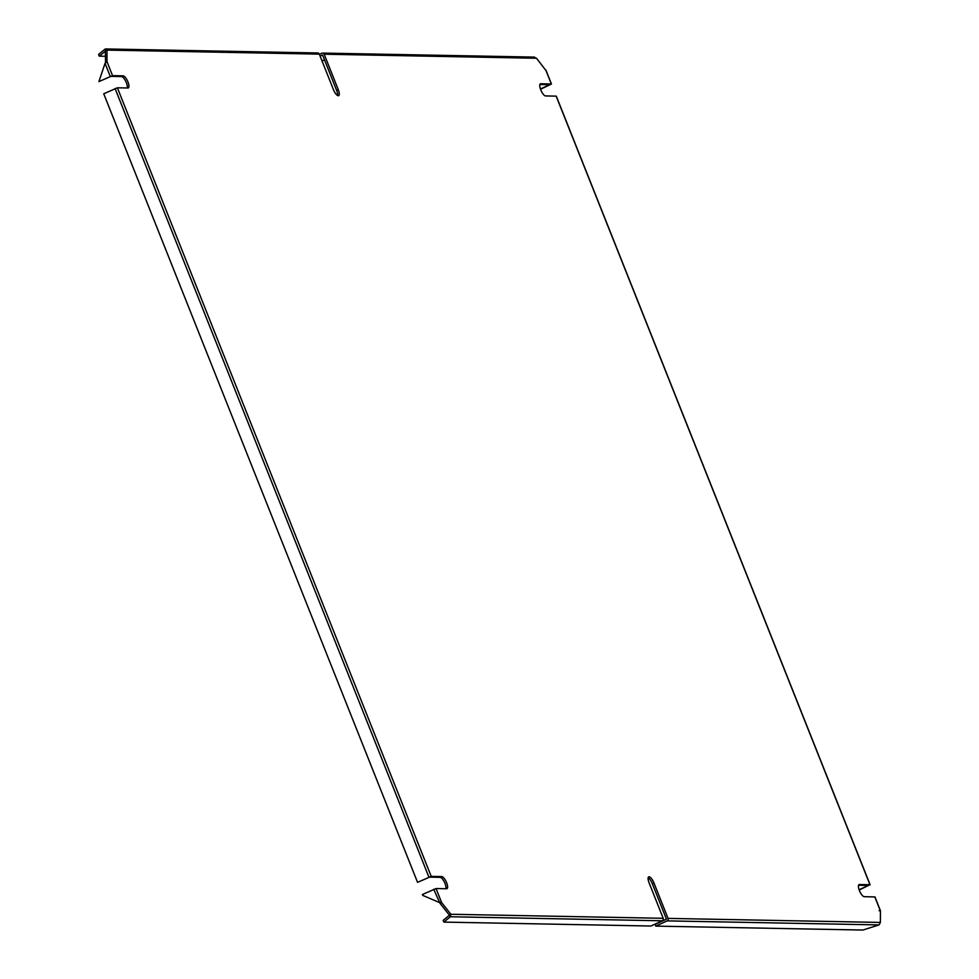 <?xml version="1.0" encoding="UTF-8"?>
<svg xmlns="http://www.w3.org/2000/svg" width="979" height="979" viewBox="0 0 979 979"><rect width="100%" height="100%" fill="white"/><g stroke="black" fill="none" stroke-linecap="round" stroke-linejoin="round"><path stroke-width="1.47" d="M663.211 918.302L450.878 914.264L441.627 902.552L439.999 903.299L449.263 915.01L450.878 914.264L450.34 916.76L662.281 920.786A1.897 1.762 -88.9 0 0 663.211 918.302L649.089 882.825A6.62 2.215 -114.8 0 1 648.734 876.854A6.62 2.215 -114.8 0 1 649.089 876.78A6.62 2.215 -114.8 0 1 653.935 882.911L668.057 918.388A1.897 1.762 91.1 0 1 667.127 920.884L655.795 926.122L862.878 930.05L879.069 924.91L880.378 922.426L880.439 910.727L874.957 896.935L864.249 896.678A6.62 2.215 -114.8 0 1 859.611 891.037A6.62 2.215 -114.8 0 1 859.06 884.588A6.62 2.215 -114.8 0 1 859.415 884.514L869.976 884.722L556.158 96.138L545.597 95.93A6.62 2.215 65.2 0 1 540.946 90.288A6.62 2.215 65.2 0 1 540.396 83.839A6.62 2.215 65.2 0 1 540.751 83.766L551.458 84.01L540.543 89.273M105.365 56.292L99.271 56.17L98.573 54.432L105.059 49.109L106.98 50.088L319.313 54.126L333.423 89.603A6.62 2.215 65.2 0 0 338.636 95.661A6.62 2.215 65.2 0 0 338.281 89.689L324.159 54.212L536.48 58.25L545.988 70.561M105.548 62.864L105.365 50.835L106.98 50.088L106.98 61.628L106.209 62.313M105.353 62.375L106.98 61.628L105.047 63.329L98.903 81.6L112.548 75.628L123.109 75.836A6.62 2.215 -114.8 0 1 127.76 81.477A6.62 2.215 -114.8 0 1 128.31 87.926A6.62 2.215 -114.8 0 1 127.955 88L117.394 87.792L103.737 93.776L417.556 882.36L431.213 876.376L441.774 876.584A6.62 2.215 65.2 0 1 446.412 882.226A6.62 2.215 65.2 0 1 446.975 888.675A6.62 2.215 65.2 0 1 446.62 888.748L436.047 888.553L422.402 894.525L422.744 895.381L438.922 902.32L441.627 902.552L436.047 888.553M539.87 84.524L549.696 84.708L540.445 88.991M858.534 885.273L868.361 885.469L859.109 889.74M449.263 915.01L450.34 916.76L443.854 922.096L650.937 926.024L662.281 920.786M439.999 903.299L433.734 889.287M417.556 882.36L429.585 877.135L440.158 877.331A6.62 2.215 -114.8 0 1 444.307 881.92A6.62 2.215 -114.8 0 1 445.873 888.736M127.221 87.988A6.62 2.215 65.2 0 0 125.642 81.159A6.62 2.215 65.2 0 0 121.494 76.582L110.933 76.374L98.903 81.6M320.096 56.097L322.544 54.959L336.654 90.447A6.62 2.215 -114.8 0 1 337.584 95.526M655.795 926.122L655.098 924.384L666.442 919.146L652.32 883.658A6.62 2.215 65.2 0 0 648.159 877.735M319.399 54.359L321.846 53.221A1.897 1.762 91.1 0 1 324.159 54.212M536.48 58.25L533.788 57.247M105.463 50.798L105.683 48.95L317.722 52.976A1.897 1.762 -88.9 0 1 319.313 54.126M105.365 51.165L99.271 56.17M324.722 60.453L321.81 60.404M859.207 890.021L869.976 884.722M874.822 896.886L880.39 910.886L879.081 910.678M449.581 915.071L443.169 920.358L443.854 922.096M668.057 918.388L880.378 922.426M551.324 83.961L545.744 69.962M112.548 75.628L106.98 61.628M431.213 876.376L117.394 87.792M540.114 84.059L540.751 83.766M858.767 884.808L859.415 884.514M440.158 877.331L441.774 876.584M121.494 76.582L123.109 75.836M336.654 90.447L338.281 89.689M652.32 883.658L653.935 882.911M428.9 877.123L115.081 88.538M110.235 76.362L105.047 63.329M667.127 920.884L879.069 924.91M439.706 902.54L439.069 902.32M534.62 57.1L322.58 53.074M556.305 96.187L870.111 884.759M551.458 84.01L545.964 70.219"/></g></svg>
